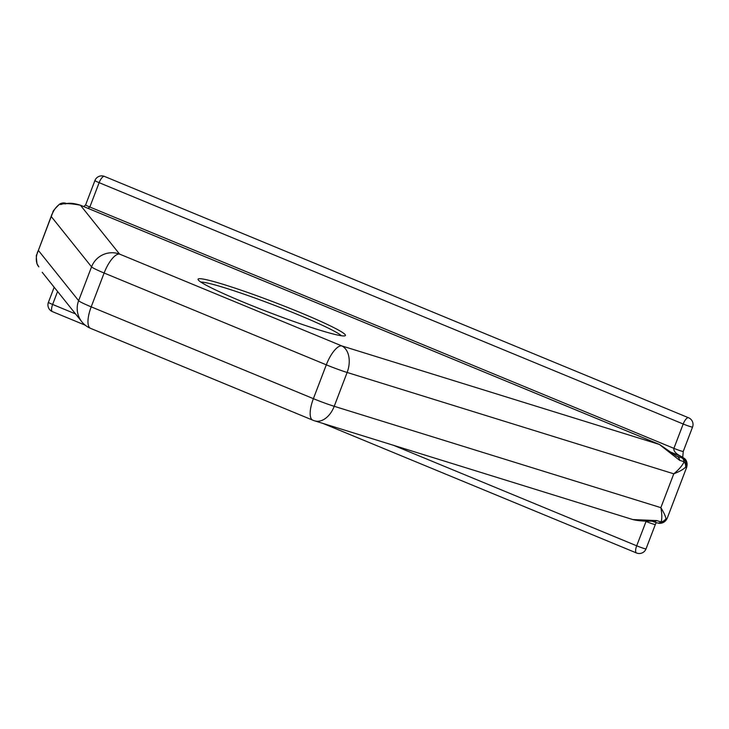 <?xml version="1.0" encoding="UTF-8"?>
<svg xmlns="http://www.w3.org/2000/svg" width="729" height="729" viewBox="0 0 729 729"><rect width="100%" height="100%" fill="white"/><g stroke="black" fill="none" stroke-linecap="round" stroke-linejoin="round"><path stroke-width="1.09" d="M203.519 279.134A78.86 5.659 -159.1 0 1 289.522 308.194A78.86 5.659 -159.1 0 1 345.072 335.768A78.86 5.659 -159.1 0 1 339.96 335.513A78.86 5.659 -159.1 0 1 259.15 308.522A78.86 5.659 -159.1 0 1 198.115 279.644A78.86 5.659 -159.1 0 1 203.519 279.134M341.391 335.75A76.244 5.477 20.9 0 0 279.681 307.319A76.244 5.477 20.9 0 0 204.849 282.506A76.244 5.477 20.9 0 0 200.876 282.087M676.43 456.09L681.688 457.785A7.263 6.98 96.3 0 1 685.597 467.171A7.263 5.613 -138.4 0 0 685.688 466.15A7.263 5.613 -138.4 0 0 684.112 461.739L679.674 460.363L659.39 444.453A7.263 2.551 -67.5 0 1 659.581 444.508L80.609 205.277A7.263 2.551 112.5 0 0 80.427 205.223C70.339 203.327 63.76 203.118 60.698 204.594A7.263 7.19 -38.7 0 1 65.318 203.765M314.636 420.843A21.788 14.462 -72.8 0 0 334.219 406.299A21.788 1.567 20.9 0 1 313.388 398.663L326.31 364.828L104.119 273.02L91.198 306.854L313.388 398.663A21.788 7.664 -67.5 0 0 312.768 420.168A21.788 21.788 0 0 0 314.636 420.843L632.827 519.567L656.683 520.579L661.112 521.955A7.263 4.821 107.2 0 1 657.312 522.903A7.263 7.263 0 0 0 658.67 523.185A7.263 6.98 96.3 0 1 658.396 523.149M667.135 518.456C664.338 523.987 659.226 523.413 658.67 523.185A7.263 6.98 96.3 0 0 665.96 518.601C665.513 516.141 663.809 512.496 660.857 507.648L673.778 473.814L347.132 372.464L334.219 406.299L660.857 507.648C662.032 513.936 662.123 518.702 661.112 521.955A7.263 6.178 -4.4 0 0 665.322 519.504A7.263 6.178 -4.4 0 0 665.96 518.601A29.051 2.087 20.9 0 0 667.135 518.456L686.773 467.025A29.051 2.087 -159.1 0 1 685.597 467.171C683.365 469.394 679.428 471.608 673.778 473.814C679.009 469.476 682.453 465.457 684.112 461.739A7.263 4.821 107.2 0 0 681.688 457.785A21.788 1.567 20.9 0 0 680.986 456.381L680.859 456.299C675.737 453.648 673.423 450.996 673.897 448.362L89.84 207.027L88.036 208.348M38.555 266.495L38.309 266.185A7.263 7.263 0 0 1 37.015 263.725L37.015 263.725A7.263 5.777 -16.6 0 0 37.161 264.135L38.856 266.869M38.309 266.185A7.263 7.19 -38.7 0 1 37.161 264.135C35.675 259.852 36.086 255.287 38.373 250.43L52.014 214.098M659.581 444.508L676.457 456.099M80.782 205.368A7.263 2.551 112.5 0 0 80.609 205.277C68.681 201.45 65.346 204.393 64.744 203.838L65.637 203.892M636.672 553.019A7.263 2.551 -67.5 0 1 636.481 552.965A7.263 2.551 -67.5 0 1 636.69 545.802L646.204 521.035M37.352 252.516L38.373 250.43L78.632 300.685A21.788 21.569 141.3 0 0 81.894 321.844L42.2 272.281M347.132 372.464A21.788 14.462 -72.8 0 0 341.764 345.901L659.39 444.453L80.427 205.223L119.574 254.093L341.764 345.901A21.788 7.664 -67.5 0 0 326.31 364.828A21.788 1.567 -159.1 0 0 347.132 372.464M81.894 321.844A21.788 21.788 0 0 0 90.578 328.36A21.788 7.664 112.5 0 1 91.198 306.854A21.788 1.567 20.9 0 1 78.632 300.685L91.553 266.86A21.788 21.569 -38.7 0 1 119.574 254.093A21.788 7.664 -67.5 0 0 104.119 273.02A21.788 1.567 -159.1 0 1 91.553 266.86L51.294 216.595C53.053 210.836 56.005 206.608 60.161 203.91A7.263 7.19 -38.7 0 1 66.193 203.455L66.339 203.637M681.961 456.81A7.263 6.597 119.9 0 0 681.897 456.773L681.897 456.773A7.263 6.597 119.9 0 0 680.859 456.299L671.163 452.299M60.698 204.594L60.161 203.91A7.263 5.221 -127.1 0 0 59.24 204.421A7.263 5.221 -127.1 0 0 59.231 204.43L59.231 204.43A7.263 7.263 0 0 1 65.182 203.127A7.263 6.515 102.5 0 1 66.193 203.455A21.788 1.567 20.9 0 1 66.758 203.582M38.619 266.559A7.263 7.19 -38.7 0 1 37.708 264.818M656.683 520.579A7.263 4.821 107.2 0 1 652.883 521.536L652.883 521.536C654.031 520.597 643.215 522.101 632.836 519.577M676.065 455.917L677.259 456.409A7.263 4.821 107.2 0 1 679.674 460.363M65.054 203.099A7.263 6.515 102.5 0 1 65.182 203.127L66.95 203.564M692.55 427.057A7.263 7.263 0 0 0 688.541 417.753L104.475 176.418A7.263 2.551 112.5 0 0 104.293 176.354A7.263 2.551 112.5 0 0 99.135 182.669L683.201 424.005A7.263 0.519 -159.1 0 0 692.049 427.057A7.263 0.519 -159.1 0 0 692.55 427.057L683.246 451.415A7.263 0.519 -159.1 0 1 673.897 448.362L683.201 424.005A7.263 2.551 -67.5 0 1 688.349 417.699A7.263 2.551 -67.5 0 1 688.541 417.753A7.263 2.551 -67.5 0 1 688.768 417.89M323.02 423.449L636.481 552.965A7.263 7.263 0 0 0 646.04 548.846A7.263 0.519 -159.1 0 1 636.69 545.802L393.496 445.31M75.561 313.935L52.634 304.458A7.263 2.551 112.5 0 0 52.424 311.629L85.229 325.189M104.475 176.418A7.263 7.263 0 0 0 94.925 180.537A7.263 0.519 20.9 0 0 99.135 182.669L89.84 207.027A7.263 0.519 20.9 0 1 85.621 204.895L83.717 206.562M656.273 522.584L655.344 524.488A7.263 0.519 -159.1 0 1 645.994 521.445L645.001 521.035M57.582 291.491L52.634 304.458A7.263 0.519 20.9 0 1 48.415 302.325A7.263 7.263 0 0 0 52.424 311.629M686.773 467.025C688.24 460.837 684.258 458.304 684.458 458.514L682.025 456.855A7.263 6.597 119.9 0 0 680.986 456.381M37.015 263.725C36.24 257.401 36.131 254.448 36.678 254.877L52.989 211.939C52.57 211.528 54.657 209.023 59.24 204.421M312.768 420.168L90.578 328.36M94.925 180.537L85.621 204.895M683.246 451.415L682.718 457.511M646.04 548.846L655.344 524.488M54.174 287.235L48.415 302.325M657.312 522.903L652.883 521.536"/></g></svg>
